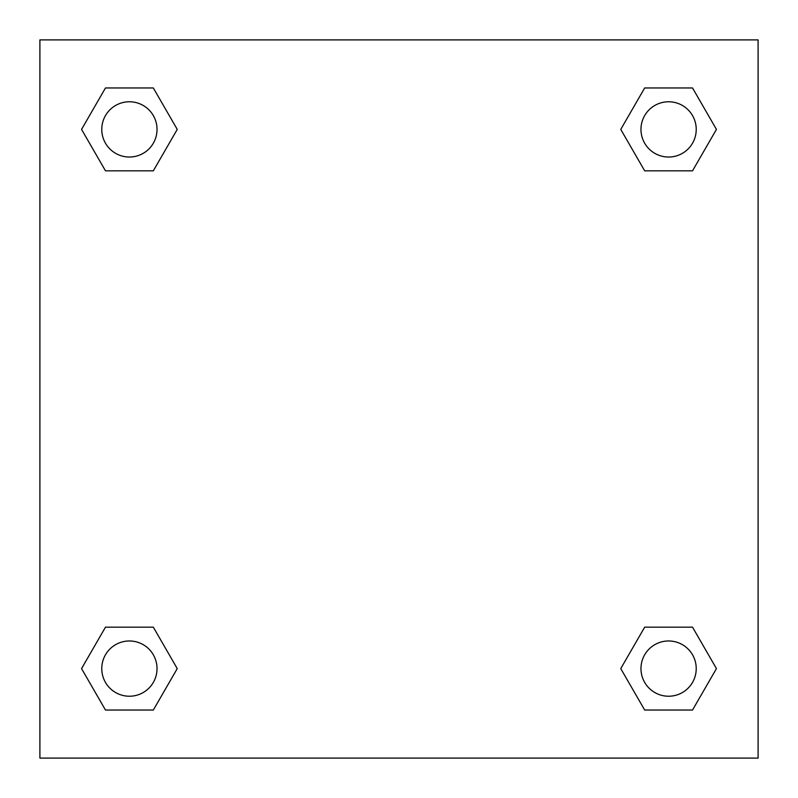 <?xml version="1.0" encoding="UTF-8"?>
<svg xmlns="http://www.w3.org/2000/svg" width="798" height="798" viewBox="0 0 798 798"><rect width="100%" height="100%" fill="white"/><g stroke="black" fill="none" stroke-linecap="round" stroke-linejoin="round"><path stroke-width="1.2" d="M692.524 170.832L644.674 170.832L692.524 170.832L716.444 129.396L692.524 170.832L644.674 170.832L620.754 129.396L644.674 87.96L620.754 129.396M105.476 87.96L153.326 87.96L105.476 87.96L153.326 87.96L177.246 129.396L153.326 170.832L105.476 170.832L153.326 170.832L105.476 170.832L81.556 129.396L105.476 87.96L81.556 129.396M105.476 627.168L153.326 627.168L105.476 627.168L81.556 668.604L105.476 627.168L153.326 627.168L177.246 668.604L153.326 710.04L105.476 710.04L153.326 710.04L105.476 710.04L81.556 668.604M658.16 627.168L644.674 627.168L658.16 627.168L644.674 627.168L620.754 668.604L644.674 627.168L692.524 627.168L644.674 627.168L692.524 627.168L716.444 668.604L692.524 710.04L644.674 710.04L692.524 710.04L644.674 710.04L620.754 668.604M758.1 39.9L39.9 39.9L39.9 758.1L758.1 758.1L758.1 39.9M644.674 87.96L692.524 87.96L644.674 87.96L692.524 87.96L716.444 129.396M696.225 668.604A27.621 27.621 0 0 0 654.789 644.674A27.621 27.621 0 0 0 654.789 692.524A27.621 27.621 0 0 0 696.225 668.604M157.026 668.604A27.621 27.621 0 0 0 115.59 644.674A27.621 27.621 0 0 0 115.59 692.524A27.621 27.621 0 0 0 157.026 668.604M696.225 129.396A27.621 27.621 0 0 0 654.789 105.476A27.621 27.621 0 0 0 654.789 153.326A27.621 27.621 0 0 0 696.225 129.396M157.026 129.396A27.621 27.621 0 0 0 115.59 105.476A27.621 27.621 0 0 0 115.59 153.326A27.621 27.621 0 0 0 157.026 129.396M139.84 627.168L153.326 627.168M658.16 170.832L644.674 170.832M153.326 170.832L139.84 170.832"/></g></svg>
